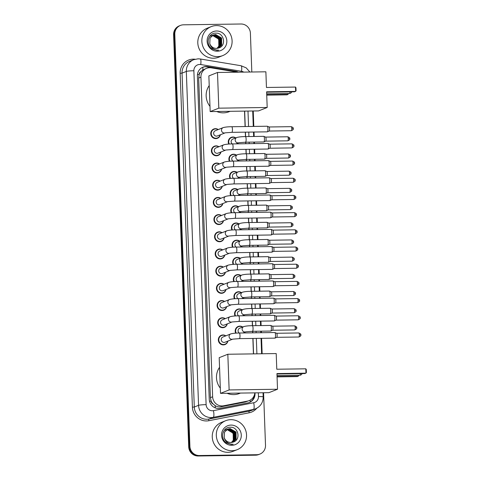 <?xml version="1.0" encoding="UTF-8"?>
<svg xmlns="http://www.w3.org/2000/svg" width="480" height="480" viewBox="0 0 480 480"><rect width="100%" height="100%" fill="white"/><g stroke="black" fill="none" stroke-linecap="round" stroke-linejoin="round"><path stroke-width="0.72" d="M228.75 144.066A4.986 4.818 -111.7 0 1 235.77 137.91M237.84 143.13A4.986 4.818 -111.7 0 1 237.636 143.85M229.38 161.256A4.986 4.818 -111.7 0 1 236.4 155.106M238.47 160.32A4.986 4.818 -111.7 0 1 238.266 161.04M230.016 178.446A4.986 4.818 -111.7 0 1 237.03 172.296M239.1 177.51A4.986 4.818 -111.7 0 1 238.896 178.23M230.646 195.642A4.986 4.818 -111.7 0 1 237.66 189.486M239.73 194.7A4.986 4.818 -111.7 0 1 239.526 195.42M231.276 212.832A4.986 4.818 -111.7 0 1 238.29 206.676M240.36 211.89A4.986 4.818 -111.7 0 1 240.156 212.61M231.906 230.022A4.986 4.818 -111.7 0 1 238.92 223.866M240.99 229.08A4.986 4.818 -111.7 0 1 240.786 229.806M232.536 247.212A4.986 4.818 -111.7 0 1 239.55 241.056M241.62 246.276A4.986 4.818 -111.7 0 1 241.416 246.996M233.166 264.402A4.986 4.818 -111.7 0 1 240.18 258.252M242.25 263.466A4.986 4.818 -111.7 0 1 242.046 264.186M233.796 281.592A4.986 4.818 -111.7 0 1 240.81 275.442M242.88 280.656A4.986 4.818 -111.7 0 1 242.676 281.376M234.426 298.788A4.986 4.818 -111.7 0 1 241.44 292.632M243.516 297.846A4.986 4.818 -111.7 0 1 243.306 298.566M235.056 315.978A4.986 4.818 -111.7 0 1 242.07 309.822M244.146 315.036A4.986 4.818 -111.7 0 1 243.936 315.756M235.686 333.168A4.986 4.818 -111.7 0 1 242.7 327.012M244.776 332.232A4.986 4.818 -111.7 0 1 244.566 332.952M222.24 186.348A4.986 4.818 -111.7 0 1 212.772 186.15A4.986 4.818 -111.7 0 1 220.17 181.134M222.87 203.538A4.986 4.818 -111.7 0 1 213.402 203.34A4.986 4.818 -111.7 0 1 220.8 198.324M223.5 220.728A4.986 4.818 -111.7 0 1 214.032 220.53A4.986 4.818 -111.7 0 1 221.43 215.514M224.13 237.924A4.986 4.818 -111.7 0 1 214.662 237.726A4.986 4.818 -111.7 0 1 222.06 232.704M221.61 169.158A4.986 4.818 -111.7 0 1 212.142 168.96A4.986 4.818 -111.7 0 1 219.54 163.944M220.35 134.778A4.986 4.818 -111.7 0 1 210.876 134.574A4.986 4.818 -111.7 0 1 218.274 129.558M220.98 151.968A4.986 4.818 -111.7 0 1 211.512 151.77A4.986 4.818 -111.7 0 1 218.904 146.754M224.76 255.114A4.986 4.818 -111.7 0 1 215.292 254.916A4.986 4.818 -111.7 0 1 222.69 249.9M225.39 272.304A4.986 4.818 -111.7 0 1 215.922 272.106A4.986 4.818 -111.7 0 1 223.32 267.09M226.02 289.494A4.986 4.818 -111.7 0 1 216.552 289.296A4.986 4.818 -111.7 0 1 223.95 284.28M226.65 306.684A4.986 4.818 -111.7 0 1 217.182 306.486A4.986 4.818 -111.7 0 1 224.58 301.47M227.28 323.88A4.986 4.818 -111.7 0 1 217.812 323.676A4.986 4.818 -111.7 0 1 225.21 318.66M227.91 341.07A4.986 4.818 -111.7 0 1 218.442 340.872A4.986 4.818 -111.7 0 1 225.84 335.856M236.94 72.21A9.354 9.036 68.3 0 0 235.584 71.874L211.236 67.842A9.354 9.036 68.3 0 0 209.652 67.722A9.354 9.036 68.3 0 0 206.544 68.34A9.354 9.036 68.3 0 0 200.922 77.16L212.64 396.768A9.354 9.036 68.3 0 0 223.626 405.786L247.656 401.064A9.354 9.036 68.3 0 0 249.198 400.608A9.354 9.036 68.3 0 0 254.796 392.868M213.078 403.992A9.354 9.036 -111.7 0 1 211.122 400.992L211.128 401.16A3.12 3.012 68.3 0 0 213.078 403.992L215.058 405.588C216.954 406.764 218.994 407.148 221.19 406.752L245.22 402.03L249.198 400.608M206.544 68.34L202.752 70.026L200.892 71.658A3.12 3.012 68.3 0 0 199.152 74.538A9.354 0.834 177.9 0 0 197.442 74.58M199.152 74.538L199.158 74.706A9.354 9.036 -111.7 0 1 200.892 71.658M199.158 74.706L198.666 78.054L210.39 397.662L211.122 400.992M253.428 353.88L252.864 338.442M252.654 332.838L252.6 331.308M252.396 325.698L252.228 321.252M252.024 315.642L251.97 314.118M251.766 308.508L251.598 304.062M251.394 298.452L251.34 296.928M251.136 291.318L250.968 286.872M250.764 281.262L250.71 279.732M250.5 274.122L250.338 269.682M250.134 264.072L250.08 262.542M249.87 256.932L249.708 252.492M249.504 246.882L249.45 245.352M249.24 239.742L249.078 235.296M248.874 229.686L248.82 228.162M248.61 222.552L248.448 218.106M248.244 212.496L248.184 210.972M247.98 205.362L247.818 200.916M247.614 195.306L247.554 193.776M247.35 188.172L247.188 183.726M246.984 178.116L246.924 176.586M246.72 170.976L246.558 166.536M246.354 160.926L246.294 159.396M246.09 153.786L245.928 149.34M245.724 143.736L245.664 142.206M245.46 136.596L245.298 132.15M245.094 126.54L244.524 111.108M238.392 72.192A9.354 9.036 68.3 0 0 235.704 71.298L207.702 66.654A9.354 9.036 68.3 0 0 206.118 66.54A9.354 9.036 68.3 0 0 203.01 67.152A9.354 9.036 68.3 0 0 197.388 75.978L209.244 399.312A9.354 9.036 68.3 0 0 220.23 408.33L247.866 402.9A9.354 9.036 68.3 0 0 249.408 402.45A9.354 9.036 68.3 0 0 255.024 393.63L255 392.868M202.71 67.278A9.354 9.036 -111.7 0 1 205.518 66.774A9.354 9.036 -111.7 0 1 207.102 66.894L235.104 71.532A9.354 9.036 -111.7 0 1 237.33 72.204M263.58 392.748L265.506 445.272A9.354 9.036 -111.7 0 1 259.89 454.092A9.354 9.036 -111.7 0 1 256.776 454.71L199.32 455.526A9.354 9.036 -111.7 0 1 189.906 446.34L174.798 34.254A9.354 9.036 -111.7 0 1 180.414 25.434A9.354 9.036 -111.7 0 1 183.528 24.816L240.984 24A9.354 9.036 -111.7 0 1 250.398 33.18L251.82 72M253.248 110.988L253.812 126.42M254.022 132.03L254.184 136.47M254.388 142.08L254.442 143.61M254.652 149.22L254.814 153.666M255.018 159.27L255.078 160.8M255.282 166.41L255.444 170.856M255.648 176.466L255.708 177.99M255.912 183.6L256.074 188.046M256.278 193.656L256.338 195.18M256.542 200.79L256.704 205.236M256.908 210.846L256.968 212.376M257.172 217.986L257.334 222.426M257.538 228.036L257.598 229.566M257.802 235.176L257.964 239.616M258.168 245.226L258.228 246.756M258.432 252.366L258.594 256.812M258.804 262.422L258.858 263.946M259.062 269.556L259.224 274.002M259.434 279.612L259.488 281.136M259.692 286.746L259.854 291.192M260.064 296.802L260.118 298.332M260.322 303.936L260.484 308.382M260.694 313.992L260.748 315.522M260.952 321.132L261.12 325.572M261.324 331.182L261.378 332.712M261.582 338.322L262.152 353.76M259.89 454.092L258.69 454.566A9.354 9.036 -111.7 0 1 255.576 455.184L198.12 456A9.354 9.036 -111.7 0 1 188.706 446.82L173.598 34.728L174.198 34.494A9.354 9.036 -111.7 0 1 179.814 25.668A9.354 9.036 -111.7 0 0 174.198 34.494L189.306 446.58L174.198 34.494L174.798 34.254M198.12 456L198.72 455.76A9.354 9.036 -111.7 0 1 189.306 446.58A9.354 9.036 -111.7 0 0 198.72 455.76L256.176 454.944L199.32 455.526M259.29 454.332A9.354 9.036 -111.7 0 1 256.176 454.944A9.354 9.036 -111.7 0 0 259.29 454.332M253.566 353.88L253.002 338.442M252.798 332.832L252.738 331.308M252.534 325.698L252.372 321.252M252.168 315.642L252.108 314.112M251.904 308.502L251.742 304.062M251.538 298.452L251.478 296.922M251.274 291.312L251.112 286.872M250.908 281.262L250.848 279.732M250.644 274.122L250.482 269.676M250.278 264.066L250.218 262.542M250.014 256.932L249.852 252.486M249.648 246.876L249.588 245.352M249.384 239.742L249.222 235.296M249.012 229.686L248.958 228.156M248.754 222.552L248.592 218.106M248.382 212.496L248.328 210.966M248.124 205.356L247.962 200.916M247.752 195.306L247.698 193.776M247.494 188.166L247.332 183.72M247.122 178.116L247.068 176.586M246.864 170.976L246.696 166.53M246.492 160.92L246.438 159.396M246.234 153.786L246.066 149.34M245.862 143.73L245.808 142.206M245.604 136.596L245.436 132.15M245.232 126.54L244.668 111.108M254.406 394.92A9.354 9.036 -111.7 0 1 249.102 402.564M173.598 34.728A9.354 9.036 -111.7 0 1 179.214 25.908L180.414 25.434M217.542 56.622A15.588 15.06 -111.7 0 1 202.188 44.04A15.588 15.06 -111.7 0 1 211.218 26.622A15.588 15.06 -111.7 0 1 216.408 25.59A15.588 15.06 -111.7 0 1 231.762 38.178A15.588 15.06 -111.7 0 1 222.732 55.596A15.588 15.06 -111.7 0 1 217.542 56.622M222.732 55.596L218.682 57.204A15.588 15.06 -111.7 0 1 213.492 58.23A15.588 15.06 -111.7 0 1 198.138 45.648A15.588 15.06 -111.7 0 1 207.174 28.23L211.218 26.622M218.352 48.12L221.43 45.162L221.334 38.088L215.448 34.602L213.276 34.998M218.472 48.084L221.67 45.066L221.574 37.992L215.682 34.506L213.39 34.95L210.054 38.034L209.772 43.566A7.044 6.804 -111.7 0 0 218.604 48.036C226.668 45.978 224.118 32.826 216.198 33.156C208.236 32.49 205.098 44.484 211.944 48.792L217.074 50.346L218.712 50.166L217.002 50.112C213.162 49.434 210.756 47.256 209.772 43.566M217.86 48.252L220.482 45.54L220.38 38.466L214.494 34.98L212.808 35.214M217.986 48.222L220.716 45.444L220.62 38.37L214.728 34.884L212.922 35.16M217.356 48.348L219.528 45.918L219.426 38.844L213.54 35.358L212.358 35.472M217.482 48.33L219.768 45.822L219.666 38.748L213.78 35.262L212.472 35.406M211.926 35.772L212.586 35.736C218.61 35.328 221.952 44.364 217.062 48.204A7.044 6.804 -111.7 0 1 216.834 48.402M216.966 48.396L218.814 46.2L218.712 39.126L212.826 35.64L212.034 35.694M212.688 35.25L212.322 35.376M212.802 35.196L212.202 35.424M212.232 35.502L211.248 35.802M211.734 35.628L211.368 35.754M212.346 35.436L211.968 35.538M211.794 35.79L211.41 35.85M211.278 35.88L210.906 35.97M210.78 36.012L210.414 36.132M211.902 35.712L211.518 35.784M211.392 35.814L211.02 35.916M210.894 35.952L210.294 36.18M216.606 30.99A10.164 9.816 -111.7 0 1 226.836 40.968A10.164 9.816 -111.7 0 1 217.344 51.222A10.164 9.816 -111.7 0 1 207.12 41.244A10.164 9.816 -111.7 0 1 216.606 30.99M230.136 111.312L229.116 111.72A17.148 16.56 -111.7 0 1 223.41 112.848A17.148 16.56 -111.7 0 1 216.672 111.504M209.988 106.38A17.148 16.56 -111.7 0 1 209.22 85.56M266.61 91.812L295.638 91.404L295.482 87.06L266.448 87.468L265.878 71.802L217.494 72.486L218.802 108.168L267.186 107.484L266.61 91.812M266.622 92.196L294.636 91.8L296.07 90.834L295.956 87.732L295.482 87.06M267.186 107.484L258.558 110.91L210.174 111.594L208.866 75.912L217.494 72.486M218.802 108.168L210.174 111.594M288.438 93.48L288.018 94.428L287.016 94.83L266.73 95.118M287.988 93.486L288.018 94.428L266.718 94.734M240.468 393.072L239.448 393.48A17.148 16.56 -111.7 0 1 233.742 394.608A17.148 16.56 -111.7 0 1 227.004 393.264M220.32 388.14A17.148 16.56 -111.7 0 1 219.552 367.32M276.942 373.572L305.97 373.164L305.814 368.82L276.78 369.228L276.21 353.562L227.826 354.246L229.134 389.934L277.518 389.244L276.942 373.572M276.954 373.962L304.968 373.56L306.402 372.594L306.288 369.492L305.814 368.82M277.518 389.244L268.89 392.67L220.506 393.36L219.198 357.672L227.826 354.246M229.134 389.934L220.506 393.36M298.77 375.24L298.35 376.188L297.348 376.59L277.062 376.878M298.32 375.246L298.35 376.188L277.05 376.494M225.198 132.852L217.398 135.948A2.808 2.712 -111.7 0 1 213.696 133.866A2.808 2.712 -111.7 0 1 215.322 130.734L223.182 127.608A2.808 2.712 -111.7 0 0 224.322 133.014A2.808 2.712 -111.7 0 0 225.192 132.852M220.152 134.85A4.674 4.518 -111.7 0 1 211.326 134.46A4.674 4.518 -111.7 0 1 218.082 129.636M267.168 126.24A2.808 0.684 89.2 0 1 267.228 126.228A2.808 0.684 89.2 0 1 267.3 126.24A2.808 0.684 89.2 0 1 267.942 128.766A2.808 0.684 89.2 0 1 267.378 131.82A2.808 0.684 89.2 0 1 267.372 131.826A2.808 0.684 89.2 0 1 267.306 131.838L231.804 132.342L225.252 132.828M269.052 126.984A2.028 0.492 89.2 0 1 269.106 126.99A2.028 0.492 89.2 0 1 269.568 128.814A2.028 0.492 89.2 0 1 269.16 131.022A2.028 0.492 89.2 0 1 269.154 131.022L267.378 131.82M225.828 150.042L218.028 153.138A2.808 2.712 -111.7 0 1 214.326 151.062A2.808 2.712 -111.7 0 1 215.952 147.924L223.812 144.804A2.808 2.712 -111.7 0 0 224.952 150.204A2.808 2.712 -111.7 0 0 225.822 150.042M220.782 152.046A4.674 4.518 -111.7 0 1 211.956 151.65A4.674 4.518 -111.7 0 1 218.712 146.826M267.798 143.43A2.808 0.684 89.2 0 1 267.858 143.418A2.808 0.684 89.2 0 1 267.93 143.436A2.808 0.684 89.2 0 1 268.572 145.956A2.808 0.684 89.2 0 1 268.008 149.016A2.808 0.684 89.2 0 1 268.002 149.016A2.808 0.684 89.2 0 1 267.936 149.028L232.44 149.532L225.888 150.018M269.682 144.174A2.028 0.492 89.2 0 1 269.736 144.18A2.028 0.492 89.2 0 1 270.198 146.004A2.028 0.492 89.2 0 1 269.79 148.212A2.028 0.492 89.2 0 1 269.79 148.218M226.458 167.232L218.658 170.328A2.808 2.712 -111.7 0 1 214.962 168.252A2.808 2.712 -111.7 0 1 216.582 165.114L224.442 161.994A2.808 2.712 -111.7 0 0 225.582 167.394A2.808 2.712 -111.7 0 0 226.452 167.232M221.418 169.236A4.674 4.518 -111.7 0 1 212.586 168.84A4.674 4.518 -111.7 0 1 219.342 164.022M268.428 160.62A2.808 0.684 89.2 0 1 268.488 160.608A2.808 0.684 89.2 0 1 268.56 160.626A2.808 0.684 89.2 0 1 269.202 163.146A2.808 0.684 89.2 0 1 268.638 166.206A2.808 0.684 89.2 0 1 268.632 166.206A2.808 0.684 89.2 0 1 268.566 166.224L233.07 166.722L226.518 167.208M270.312 161.364A2.028 0.492 89.2 0 1 270.366 161.376A2.028 0.492 89.2 0 1 270.828 163.194A2.028 0.492 89.2 0 1 270.426 165.402A2.028 0.492 89.2 0 1 270.42 165.408M227.088 184.422L219.288 187.524A2.808 2.712 -111.7 0 1 215.592 185.442A2.808 2.712 -111.7 0 1 217.218 182.304L225.072 179.184A2.808 2.712 -111.7 0 0 226.212 184.584A2.808 2.712 -111.7 0 0 227.082 184.422M222.048 186.426A4.674 4.518 -111.7 0 1 213.216 186.03A4.674 4.518 -111.7 0 1 219.972 181.212M269.058 177.816A2.808 0.684 89.2 0 1 269.118 177.804A2.808 0.684 89.2 0 1 269.19 177.816A2.808 0.684 89.2 0 1 269.832 180.336A2.808 0.684 89.2 0 1 269.268 183.396A2.808 0.684 89.2 0 1 269.262 183.402A2.808 0.684 89.2 0 1 269.202 183.414L233.7 183.918L227.148 184.398M295.134 180.24L293.658 180.072A2.028 0.492 89.2 0 0 293.142 178.242L270.972 178.554A2.028 0.492 89.2 0 1 270.996 178.566A2.028 0.492 89.2 0 1 271.464 180.39A2.028 0.492 89.2 0 1 271.056 182.598A2.028 0.492 89.2 0 1 271.05 182.598L269.268 183.396M227.718 201.612L219.918 204.714A2.808 2.712 -111.7 0 1 216.222 202.632A2.808 2.712 -111.7 0 1 217.848 199.5L225.702 196.374A2.808 2.712 -111.7 0 0 226.842 201.774A2.808 2.712 -111.7 0 0 227.712 201.618L227.778 201.588M222.678 203.616A4.674 4.518 -111.7 0 1 213.846 203.22A4.674 4.518 -111.7 0 1 220.602 198.402M269.688 195.006A2.808 0.684 89.2 0 1 269.748 194.994A2.808 0.684 89.2 0 1 269.82 195.006A2.808 0.684 89.2 0 1 270.462 197.532A2.808 0.684 89.2 0 1 269.898 200.586A2.808 0.684 89.2 0 1 269.892 200.592A2.808 0.684 89.2 0 1 269.832 200.604L234.33 201.108L227.694 201.618M295.764 197.43L294.288 197.262A2.028 0.492 89.2 0 0 293.772 195.432L271.602 195.744A2.028 0.492 89.2 0 1 271.626 195.756A2.028 0.492 89.2 0 1 272.094 197.58A2.028 0.492 89.2 0 1 271.686 199.788A2.028 0.492 89.2 0 1 271.68 199.788L269.898 200.586M228.348 218.808L220.548 221.904A2.808 2.712 -111.7 0 1 216.852 219.822A2.808 2.712 -111.7 0 1 218.478 216.69L226.338 213.564A2.808 2.712 -111.7 0 0 227.472 218.964A2.808 2.712 -111.7 0 0 228.342 218.808L228.408 218.784M223.308 220.806A4.674 4.518 -111.7 0 1 214.476 220.416A4.674 4.518 -111.7 0 1 221.232 215.592M270.318 212.196A2.808 0.684 89.2 0 1 270.378 212.184A2.808 0.684 89.2 0 1 270.45 212.196A2.808 0.684 89.2 0 1 271.098 214.722A2.808 0.684 89.2 0 1 270.528 217.776A2.808 0.684 89.2 0 1 270.522 217.782A2.808 0.684 89.2 0 1 270.462 217.794L234.96 218.298L228.324 218.814M296.394 214.62L294.918 214.452A2.028 0.492 89.2 0 0 294.402 212.622L272.232 212.934A2.028 0.492 89.2 0 1 272.256 212.946A2.028 0.492 89.2 0 1 272.724 214.77A2.028 0.492 89.2 0 1 272.316 216.978A2.028 0.492 89.2 0 1 272.31 216.978L270.528 217.776M228.978 235.998L221.178 239.094A2.808 2.712 -111.7 0 1 217.482 237.012A2.808 2.712 -111.7 0 1 219.108 233.88L226.968 230.76A2.808 2.712 -111.7 0 0 228.102 236.16A2.808 2.712 -111.7 0 0 228.972 235.998L229.038 235.974M223.938 238.002A4.674 4.518 -111.7 0 1 215.106 237.606A4.674 4.518 -111.7 0 1 221.862 232.782M270.948 229.386A2.808 0.684 89.2 0 1 271.008 229.374A2.808 0.684 89.2 0 1 271.08 229.386A2.808 0.684 89.2 0 1 271.728 231.912A2.808 0.684 89.2 0 1 271.164 234.972A2.808 0.684 89.2 0 1 271.152 234.972A2.808 0.684 89.2 0 1 271.092 234.984L235.59 235.488L228.954 236.004M297.024 231.81L295.548 231.648A2.028 0.492 89.2 0 0 295.032 229.812L272.862 230.13A2.028 0.492 89.2 0 1 272.886 230.136A2.028 0.492 89.2 0 1 273.354 231.96A2.028 0.492 89.2 0 1 272.946 234.168A2.028 0.492 89.2 0 1 272.94 234.174L271.164 234.972M229.608 253.188L221.808 256.284A2.808 2.712 -111.7 0 1 218.112 254.208A2.808 2.712 -111.7 0 1 219.738 251.07L227.598 247.95A2.808 2.712 -111.7 0 0 228.732 253.35A2.808 2.712 -111.7 0 0 229.602 253.188L229.668 253.164M224.568 255.192A4.674 4.518 -111.7 0 1 215.736 254.796A4.674 4.518 -111.7 0 1 222.498 249.972M271.578 246.576A2.808 0.684 89.2 0 1 271.644 246.564A2.808 0.684 89.2 0 1 271.71 246.582A2.808 0.684 89.2 0 1 272.358 249.102A2.808 0.684 89.2 0 1 271.794 252.162A2.808 0.684 89.2 0 1 271.782 252.162A2.808 0.684 89.2 0 1 271.722 252.174L236.22 252.678L229.584 253.194M297.654 249L296.178 248.838A2.028 0.492 89.2 0 0 295.662 247.002L273.492 247.32A2.028 0.492 89.2 0 1 273.516 247.332A2.028 0.492 89.2 0 1 273.984 249.15A2.028 0.492 89.2 0 1 273.576 251.358A2.028 0.492 89.2 0 1 273.57 251.364L271.794 252.162M230.238 270.378L222.438 273.474A2.808 2.712 -111.7 0 1 218.742 271.398A2.808 2.712 -111.7 0 1 220.368 268.26L228.228 265.14A2.808 2.712 -111.7 0 0 229.362 270.54A2.808 2.712 -111.7 0 0 230.232 270.378L230.298 270.354M225.198 272.382A4.674 4.518 -111.7 0 1 216.366 271.986A4.674 4.518 -111.7 0 1 223.128 267.168M272.208 263.772A2.808 0.684 89.2 0 1 272.274 263.754A2.808 0.684 89.2 0 1 272.34 263.772A2.808 0.684 89.2 0 1 272.988 266.292A2.808 0.684 89.2 0 1 272.424 269.352A2.808 0.684 89.2 0 1 272.412 269.358A2.808 0.684 89.2 0 1 272.352 269.37L236.85 269.874L230.214 270.384M298.29 266.196L296.808 266.028A2.028 0.492 89.2 0 0 296.292 264.198L274.122 264.51A2.028 0.492 89.2 0 1 274.146 264.522A2.028 0.492 89.2 0 1 274.614 266.34A2.028 0.492 89.2 0 1 274.206 268.554A2.028 0.492 89.2 0 1 274.2 268.554L272.424 269.352M230.868 287.568L223.068 290.67A2.808 2.712 -111.7 0 1 219.372 288.588A2.808 2.712 -111.7 0 1 220.998 285.45L228.858 282.33A2.808 2.712 -111.7 0 0 229.992 287.73A2.808 2.712 -111.7 0 0 230.862 287.574L230.928 287.544M225.828 289.572A4.674 4.518 -111.7 0 1 216.996 289.176A4.674 4.518 -111.7 0 1 223.758 284.358M272.838 280.962A2.808 0.684 89.2 0 1 272.904 280.95A2.808 0.684 89.2 0 1 272.976 280.962A2.808 0.684 89.2 0 1 273.618 283.488A2.808 0.684 89.2 0 1 273.054 286.542A2.808 0.684 89.2 0 1 273.042 286.548A2.808 0.684 89.2 0 1 272.982 286.56L237.48 287.064L230.844 287.574M298.92 283.386L297.438 283.218A2.028 0.492 89.2 0 0 296.922 281.388L274.752 281.7A2.028 0.492 89.2 0 1 274.776 281.712A2.028 0.492 89.2 0 1 275.244 283.536A2.028 0.492 89.2 0 1 274.836 285.744A2.028 0.492 89.2 0 1 274.83 285.744L273.054 286.542M231.498 304.758L223.698 307.86A2.808 2.712 -111.7 0 1 220.002 305.778A2.808 2.712 -111.7 0 1 221.628 302.646L229.488 299.52A2.808 2.712 -111.7 0 0 230.628 304.92A2.808 2.712 -111.7 0 0 231.492 304.764L231.558 304.74M226.458 306.762A4.674 4.518 -111.7 0 1 217.626 306.372A4.674 4.518 -111.7 0 1 224.388 301.548M273.468 298.152A2.808 0.684 89.2 0 1 273.534 298.14A2.808 0.684 89.2 0 1 273.606 298.152A2.808 0.684 89.2 0 1 274.248 300.678A2.808 0.684 89.2 0 1 273.684 303.732A2.808 0.684 89.2 0 1 273.672 303.738A2.808 0.684 89.2 0 1 273.612 303.75L238.11 304.254L231.474 304.764M299.55 300.576L298.068 300.408A2.028 0.492 89.2 0 0 297.552 298.578L275.382 298.89A2.028 0.492 89.2 0 1 275.412 298.902A2.028 0.492 89.2 0 1 275.874 300.726A2.028 0.492 89.2 0 1 275.466 302.934A2.028 0.492 89.2 0 1 275.46 302.934L273.684 303.732M232.128 321.954L224.328 325.05A2.808 2.712 -111.7 0 1 220.632 322.968A2.808 2.712 -111.7 0 1 222.258 319.836L230.118 316.716A2.808 2.712 -111.7 0 0 231.258 322.116A2.808 2.712 -111.7 0 0 232.122 321.954L232.188 321.93M227.088 323.952A4.674 4.518 -111.7 0 1 218.256 323.562A4.674 4.518 -111.7 0 1 225.018 318.738M274.098 315.342A2.808 0.684 89.2 0 1 274.164 315.33A2.808 0.684 89.2 0 1 274.236 315.342A2.808 0.684 89.2 0 1 274.878 317.868A2.808 0.684 89.2 0 1 274.314 320.922A2.808 0.684 89.2 0 1 274.302 320.928A2.808 0.684 89.2 0 1 274.242 320.94L238.74 321.444L232.104 321.96M300.18 317.766L298.698 317.604A2.028 0.492 89.2 0 0 298.182 315.768L276.012 316.086A2.028 0.492 89.2 0 1 276.042 316.092A2.028 0.492 89.2 0 1 276.504 317.916A2.028 0.492 89.2 0 1 276.096 320.124A2.028 0.492 89.2 0 1 276.09 320.124L274.314 320.922M232.758 339.144L224.958 342.24A2.808 2.712 -111.7 0 1 221.262 340.164A2.808 2.712 -111.7 0 1 222.888 337.026L230.748 333.906A2.808 2.712 -111.7 0 0 231.888 339.306A2.808 2.712 -111.7 0 0 232.752 339.144L232.818 339.12M227.718 341.148A4.674 4.518 -111.7 0 1 218.886 340.752A4.674 4.518 -111.7 0 1 225.648 335.928M274.728 332.532A2.808 0.684 89.2 0 1 274.794 332.52A2.808 0.684 89.2 0 1 274.866 332.538A2.808 0.684 89.2 0 1 275.508 335.058A2.808 0.684 89.2 0 1 274.944 338.118A2.808 0.684 89.2 0 1 274.872 338.13L239.37 338.634L232.734 339.15M274.944 338.118A2.808 0.684 89.2 0 1 274.938 338.118L276.726 337.314A2.028 0.492 89.2 0 1 276.72 337.32A2.028 0.492 89.2 0 0 277.134 335.106A2.028 0.492 89.2 0 0 276.672 333.288L274.866 332.538M300.81 334.956L299.328 334.794A2.028 0.492 89.2 0 0 298.812 332.958L276.642 333.276A2.028 0.492 89.2 0 1 276.672 333.288M232.266 143.922A2.808 2.712 -111.7 0 1 232.818 139.086L236.868 137.478A2.808 2.712 -111.7 0 0 238.002 142.878A2.808 2.712 -111.7 0 0 238.872 142.716L238.938 142.692M263.67 136.35A2.808 0.684 89.2 0 1 263.736 136.338A2.808 0.684 89.2 0 1 263.808 136.35A2.808 0.684 89.2 0 1 264.456 139.134A2.808 0.684 89.2 0 1 263.886 141.93A2.808 0.684 89.2 0 1 263.814 141.948A2.808 0.684 89.2 0 1 263.748 141.936M229.254 144.036A4.674 4.518 -111.7 0 1 235.572 137.988M265.56 137.088A2.028 0.492 89.2 0 1 265.614 137.1A2.028 0.492 89.2 0 1 266.076 138.924A2.028 0.492 89.2 0 1 265.668 141.132A2.028 0.492 89.2 0 1 265.662 141.132M263.886 141.93A2.808 0.684 89.2 0 1 263.874 141.936L265.668 141.132M237.648 143.202A4.674 4.518 -111.7 0 1 237.432 143.85M232.896 161.118A2.808 2.712 -111.7 0 1 233.448 156.276L237.498 154.668A2.808 2.712 -111.7 0 0 238.632 160.068A2.808 2.712 -111.7 0 0 239.502 159.906L239.568 159.882M264.3 153.54A2.808 0.684 89.2 0 1 264.366 153.528A2.808 0.684 89.2 0 1 264.438 153.54A2.808 0.684 89.2 0 1 265.086 156.324A2.808 0.684 89.2 0 1 264.516 159.12A2.808 0.684 89.2 0 1 264.444 159.138A2.808 0.684 89.2 0 1 264.384 159.126M229.884 161.226A4.674 4.518 -111.7 0 1 236.202 155.178M266.19 154.284A2.028 0.492 89.2 0 1 266.244 154.29A2.028 0.492 89.2 0 1 266.706 156.114A2.028 0.492 89.2 0 1 266.298 158.322A2.028 0.492 89.2 0 1 266.292 158.322M264.516 159.12A2.808 0.684 89.2 0 1 264.504 159.126L266.298 158.322M238.278 160.398A4.674 4.518 -111.7 0 1 238.062 161.04M233.526 178.308A2.808 2.712 -111.7 0 1 234.078 173.466L238.128 171.858A2.808 2.712 -111.7 0 0 239.262 177.258A2.808 2.712 -111.7 0 0 240.132 177.096L240.198 177.072M264.93 170.73A2.808 0.684 89.2 0 1 264.996 170.718A2.808 0.684 89.2 0 1 265.068 170.736A2.808 0.684 89.2 0 1 265.716 173.514A2.808 0.684 89.2 0 1 265.146 176.316A2.808 0.684 89.2 0 1 265.074 176.328A2.808 0.684 89.2 0 1 265.014 176.322M230.514 178.416A4.674 4.518 -111.7 0 1 236.832 172.374M266.82 171.474A2.028 0.492 89.2 0 1 266.874 171.48A2.028 0.492 89.2 0 1 267.336 173.304A2.028 0.492 89.2 0 1 266.928 175.512A2.028 0.492 89.2 0 1 266.922 175.518L289.074 175.212C292.32 173.676 290.598 173.328 291.072 173.112L289.53 172.992A2.028 0.492 89.2 0 1 289.074 175.212M265.146 176.316A2.808 0.684 89.2 0 1 265.14 176.316L266.928 175.512M238.908 177.588A4.674 4.518 -111.7 0 1 238.692 178.23M234.156 195.498A2.808 2.712 -111.7 0 1 234.708 190.656L238.758 189.048A2.808 2.712 -111.7 0 0 239.892 194.448A2.808 2.712 -111.7 0 0 240.762 194.292L240.828 194.262M265.56 187.92A2.808 0.684 89.2 0 1 265.626 187.908A2.808 0.684 89.2 0 1 265.698 187.926A2.808 0.684 89.2 0 1 266.346 190.704A2.808 0.684 89.2 0 1 265.776 193.506A2.808 0.684 89.2 0 1 265.704 193.524A2.808 0.684 89.2 0 1 265.644 193.512M231.144 195.606A4.674 4.518 -111.7 0 1 237.468 189.564M267.45 188.664A2.028 0.492 89.2 0 1 267.504 188.676A2.028 0.492 89.2 0 1 267.966 190.494A2.028 0.492 89.2 0 1 267.558 192.702A2.028 0.492 89.2 0 1 267.552 192.708L289.704 192.402C292.95 190.866 291.228 190.518 291.702 190.302L290.16 190.182A2.028 0.492 89.2 0 1 289.704 192.402M265.776 193.506A2.808 0.684 89.2 0 1 265.77 193.506L267.558 192.702M239.538 194.778A4.674 4.518 -111.7 0 1 239.322 195.426M234.786 212.688A2.808 2.712 -111.7 0 1 235.338 207.852L239.388 206.238A2.808 2.712 -111.7 0 0 240.522 211.644A2.808 2.712 -111.7 0 0 241.392 211.482M266.196 205.116A2.808 0.684 89.2 0 1 266.256 205.104A2.808 0.684 89.2 0 1 266.328 205.116A2.808 0.684 89.2 0 1 266.976 207.9A2.808 0.684 89.2 0 1 266.406 210.696A2.808 0.684 89.2 0 1 266.334 210.714A2.808 0.684 89.2 0 1 266.274 210.702M231.774 212.802A4.674 4.518 -111.7 0 1 238.098 206.754M268.08 205.854A2.028 0.492 89.2 0 1 268.134 205.866A2.028 0.492 89.2 0 1 268.596 207.69A2.028 0.492 89.2 0 1 268.188 209.898A2.028 0.492 89.2 0 1 268.182 209.898L290.334 209.592C293.58 208.056 291.858 207.714 292.332 207.492L290.796 207.372A2.028 0.492 89.2 0 1 290.334 209.592M266.406 210.696A2.808 0.684 89.2 0 1 266.4 210.702L268.188 209.898M240.168 211.968A4.674 4.518 -111.7 0 1 239.952 212.616M235.416 229.878A2.808 2.712 -111.7 0 1 235.968 225.042L240.018 223.434A2.808 2.712 -111.7 0 0 241.158 228.834A2.808 2.712 -111.7 0 0 242.022 228.672M266.826 222.306A2.808 0.684 89.2 0 1 266.886 222.294A2.808 0.684 89.2 0 1 266.958 222.306A2.808 0.684 89.2 0 1 267.606 225.09A2.808 0.684 89.2 0 1 267.036 227.886A2.808 0.684 89.2 0 1 266.964 227.904A2.808 0.684 89.2 0 1 266.904 227.892M232.404 229.992A4.674 4.518 -111.7 0 1 238.728 223.944M268.71 223.044A2.028 0.492 89.2 0 1 268.764 223.056A2.028 0.492 89.2 0 1 269.226 224.88A2.028 0.492 89.2 0 1 268.818 227.088A2.028 0.492 89.2 0 1 268.812 227.088L290.964 226.782C294.21 225.246 292.488 224.904 292.962 224.682L291.426 224.562A2.028 0.492 89.2 0 1 290.964 226.782M267.036 227.886A2.808 0.684 89.2 0 1 267.03 227.892L268.818 227.088M240.798 229.158A4.674 4.518 -111.7 0 1 240.582 229.806M236.046 247.068A2.808 2.712 -111.7 0 1 236.598 242.232L240.648 240.624A2.808 2.712 -111.7 0 0 241.788 246.024A2.808 2.712 -111.7 0 0 242.652 245.862M267.456 239.496A2.808 0.684 89.2 0 1 267.516 239.484A2.808 0.684 89.2 0 1 267.588 239.496A2.808 0.684 89.2 0 1 268.236 242.28A2.808 0.684 89.2 0 1 267.666 245.076A2.808 0.684 89.2 0 1 267.594 245.094A2.808 0.684 89.2 0 1 267.534 245.082M233.034 247.182A4.674 4.518 -111.7 0 1 239.358 241.134M269.34 240.234A2.028 0.492 89.2 0 1 269.394 240.246A2.028 0.492 89.2 0 1 269.856 242.07A2.028 0.492 89.2 0 1 269.448 244.278A2.028 0.492 89.2 0 1 269.442 244.278L291.594 243.972C294.84 242.436 293.118 242.094 293.592 241.872L292.056 241.752A2.028 0.492 89.2 0 1 291.594 243.972M267.666 245.076A2.808 0.684 89.2 0 1 267.66 245.082L269.448 244.278M241.428 246.348A4.674 4.518 -111.7 0 1 241.212 246.996M236.676 264.264A2.808 2.712 -111.7 0 1 237.228 259.422L241.278 257.814A2.808 2.712 -111.7 0 0 242.418 263.214A2.808 2.712 -111.7 0 0 243.282 263.052M268.086 256.686A2.808 0.684 89.2 0 1 268.146 256.674A2.808 0.684 89.2 0 1 268.218 256.686A2.808 0.684 89.2 0 1 268.866 259.47A2.808 0.684 89.2 0 1 268.296 262.272A2.808 0.684 89.2 0 1 268.224 262.284A2.808 0.684 89.2 0 1 268.164 262.272M233.664 264.372A4.674 4.518 -111.7 0 1 239.988 258.324M269.97 257.43A2.028 0.492 89.2 0 1 270.024 257.436A2.028 0.492 89.2 0 1 270.486 259.26A2.028 0.492 89.2 0 1 270.078 261.468A2.028 0.492 89.2 0 1 270.072 261.474L292.224 261.168C295.47 259.632 293.748 259.284 294.222 259.068L292.686 258.948A2.028 0.492 89.2 0 1 292.224 261.168M268.296 262.272A2.808 0.684 89.2 0 1 268.29 262.272L270.078 261.468M242.058 263.544A4.674 4.518 -111.7 0 1 241.842 264.186M237.306 281.454A2.808 2.712 -111.7 0 1 237.858 276.612L241.908 275.004A2.808 2.712 -111.7 0 0 243.048 280.404A2.808 2.712 -111.7 0 0 243.912 280.248L243.978 280.218M268.716 273.876A2.808 0.684 89.2 0 1 268.776 273.864A2.808 0.684 89.2 0 1 268.848 273.882A2.808 0.684 89.2 0 1 269.496 276.66A2.808 0.684 89.2 0 1 268.926 279.462A2.808 0.684 89.2 0 1 268.854 279.474A2.808 0.684 89.2 0 1 268.794 279.468M234.294 281.562A4.674 4.518 -111.7 0 1 240.618 275.52M270.6 274.62A2.028 0.492 89.2 0 1 270.654 274.632A2.028 0.492 89.2 0 1 271.116 276.45A2.028 0.492 89.2 0 1 270.714 278.658A2.028 0.492 89.2 0 1 270.708 278.664L268.926 279.462A2.808 0.684 89.2 0 1 268.92 279.462M242.688 280.734A4.674 4.518 -111.7 0 1 242.472 281.382M237.942 298.644A2.808 2.712 -111.7 0 1 238.488 293.802L242.538 292.194A2.808 2.712 -111.7 0 0 243.678 297.594A2.808 2.712 -111.7 0 0 244.542 297.438L244.608 297.414M269.346 291.072A2.808 0.684 89.2 0 1 269.406 291.054A2.808 0.684 89.2 0 1 269.478 291.072A2.808 0.684 89.2 0 1 270.126 293.85A2.808 0.684 89.2 0 1 269.556 296.652A2.808 0.684 89.2 0 1 269.55 296.658A2.808 0.684 89.2 0 1 269.49 296.67A2.808 0.684 89.2 0 1 269.424 296.658M234.924 298.752A4.674 4.518 -111.7 0 1 241.248 292.71M271.23 291.81A2.028 0.492 89.2 0 1 271.284 291.822A2.028 0.492 89.2 0 1 271.752 293.64A2.028 0.492 89.2 0 1 271.344 295.854A2.028 0.492 89.2 0 1 271.338 295.854L269.556 296.652M243.318 297.924A4.674 4.518 -111.7 0 1 243.102 298.572M238.572 315.834A2.808 2.712 -111.7 0 1 239.118 310.998L243.168 309.39A2.808 2.712 -111.7 0 0 244.308 314.79A2.808 2.712 -111.7 0 0 245.172 314.628L245.238 314.604M269.976 308.262A2.808 0.684 89.2 0 1 270.036 308.25A2.808 0.684 89.2 0 1 270.108 308.262A2.808 0.684 89.2 0 1 270.762 311.046A2.808 0.684 89.2 0 1 270.186 313.842A2.808 0.684 89.2 0 1 270.18 313.848A2.808 0.684 89.2 0 1 270.12 313.86A2.808 0.684 89.2 0 1 270.054 313.848M235.554 315.948A4.674 4.518 -111.7 0 1 241.878 309.9M271.866 309A2.028 0.492 89.2 0 1 271.914 309.012A2.028 0.492 89.2 0 1 272.382 310.836A2.028 0.492 89.2 0 1 271.974 313.044A2.028 0.492 89.2 0 1 271.968 313.044L270.186 313.842M243.948 315.114A4.674 4.518 -111.7 0 1 243.732 315.762M239.202 333.024A2.808 2.712 -111.7 0 1 239.748 328.188L243.798 326.58A2.808 2.712 -111.7 0 0 244.938 331.98A2.808 2.712 -111.7 0 0 245.808 331.818L242.898 332.976M270.606 325.452A2.808 0.684 89.2 0 1 270.666 325.44A2.808 0.684 89.2 0 1 270.738 325.452A2.808 0.684 89.2 0 1 271.392 328.236A2.808 0.684 89.2 0 1 270.816 331.032A2.808 0.684 89.2 0 1 270.81 331.038A2.808 0.684 89.2 0 1 270.75 331.05A2.808 0.684 89.2 0 1 270.684 331.038M236.184 333.138A4.674 4.518 -111.7 0 1 242.508 327.09M272.496 326.19A2.028 0.492 89.2 0 1 272.544 326.202A2.028 0.492 89.2 0 1 273.012 328.026A2.028 0.492 89.2 0 1 272.604 330.234A2.028 0.492 89.2 0 1 272.598 330.234L270.816 331.032M244.578 332.304A4.674 4.518 -111.7 0 1 244.362 332.952M231.996 450.714A15.588 15.06 -111.7 0 1 216.642 438.132A15.588 15.06 -111.7 0 1 225.672 420.714A15.588 15.06 -111.7 0 1 230.856 419.682A15.588 15.06 -111.7 0 1 246.21 432.27A15.588 15.06 -111.7 0 1 237.18 449.688A15.588 15.06 -111.7 0 1 231.996 450.714M237.18 449.688L233.13 451.296A15.588 15.06 -111.7 0 1 227.946 452.322A15.588 15.06 -111.7 0 1 212.592 439.74A15.588 15.06 -111.7 0 1 221.622 422.322L225.672 420.714M232.8 442.212L235.884 439.254L235.782 432.18L229.896 428.694L227.724 429.09M232.926 442.176L236.118 439.158L236.022 432.084L230.136 428.598L227.844 429.042L224.502 432.126L224.22 437.658A7.044 6.804 -111.7 0 0 233.052 442.128C241.122 440.07 238.566 426.918 230.652 427.248C222.69 426.582 219.546 438.576 226.392 442.884L231.528 444.438L233.16 444.258L231.456 444.204C227.616 443.526 225.204 441.348 224.22 437.658M232.308 442.344L234.93 439.632L234.834 432.558L228.942 429.072L226.65 429.516M232.434 442.314L235.17 439.536L235.068 432.462L229.182 428.976L227.376 429.252M231.804 442.44L233.976 440.01L233.88 432.936L227.994 429.45L226.812 429.564M231.93 442.422L234.216 439.914L234.12 432.84L228.228 429.354L226.92 429.498M226.38 429.864L227.04 429.828C233.064 429.42 236.4 438.456 231.516 442.296A7.044 6.804 -111.7 0 1 231.288 442.494M231.414 442.488L233.262 440.292L233.166 433.218L227.274 429.732L226.488 429.786M227.136 429.342L226.77 429.468M226.686 429.594L226.308 429.684M226.182 429.72L225.822 429.846M226.794 429.528L226.422 429.63M226.302 429.666L225.702 429.894M226.248 429.882L225.858 429.942M225.732 429.972L224.748 430.272M225.234 430.104L224.868 430.224M226.356 429.804L225.972 429.876M225.84 429.906L225.468 430.008M231.054 425.082A10.164 9.816 -111.7 0 1 241.284 435.06A10.164 9.816 -111.7 0 1 231.798 445.314A10.164 9.816 -111.7 0 1 221.568 435.336A10.164 9.816 -111.7 0 1 231.054 425.082M215.364 407.916A9.354 2.382 -101.1 0 0 215.058 405.588M202.752 70.026A9.354 2.094 -80.6 0 0 202.902 67.212M250.284 401.934A9.354 2.382 -101.1 0 0 250.11 400.188M211.128 401.16A9.354 0.834 177.9 0 0 209.502 401.196M198.666 78.054L200.922 77.16M245.22 402.03L247.656 401.064M221.19 406.752L223.626 405.786M210.39 397.662L212.64 396.768M243.726 72.114A6.234 6.024 68.3 0 0 241.536 71.292L200.742 64.536A6.234 6.024 68.3 0 0 193.872 70.746L206.112 404.64A6.234 6.024 68.3 0 0 213.438 410.652L253.686 402.744A6.234 6.024 68.3 0 0 258.462 396.558L258.324 392.82M253.686 402.744A6.234 1.59 -101.1 0 1 253.464 409.434L213.21 417.342A12.468 12.048 -111.7 0 1 211.116 417.558A12.468 12.048 -111.7 0 1 198.564 405.318L186.324 71.43A12.468 12.048 -111.7 0 1 193.812 59.664L189.54 61.362A12.468 12.048 68.3 0 0 182.046 73.128L194.292 407.016A12.468 12.048 68.3 0 0 206.844 419.256A12.468 12.048 68.3 0 0 208.938 419.04L249.186 411.132A12.468 12.048 68.3 0 0 251.244 410.532L255.516 408.834A12.468 12.048 -111.7 0 1 253.464 409.434L249.186 411.132A1.56 0.396 78.9 0 0 249.132 412.806L208.878 420.714A14.028 13.554 -111.7 0 1 192.402 407.19L180.162 73.296L182.046 73.128L186.324 71.43A6.234 0.558 -2.1 0 1 193.872 70.746M208.878 420.714A1.56 0.396 78.9 0 1 208.938 419.04L213.21 417.342A6.234 1.59 -101.1 0 0 213.438 410.652M180.162 73.296A14.028 13.554 -111.7 0 1 193.254 59.142A14.028 13.554 -111.7 0 1 195.09 59.238M256.74 408.264A14.028 13.554 -111.7 0 1 249.132 412.806M189.906 446.34L188.706 446.82M256.776 454.71L255.576 455.184M206.112 404.64A6.234 0.558 -2.1 0 0 198.564 405.318L194.292 407.016L192.402 407.19M256.896 353.832L256.326 338.394M256.122 332.784L256.068 331.26M255.864 325.65L255.696 321.204M255.492 315.594L255.438 314.07M255.234 308.46L255.066 304.014M254.862 298.404L254.808 296.874M254.598 291.264L254.436 286.824M254.232 281.214L254.178 279.684M253.968 274.074L253.806 269.628M253.602 264.024L253.548 262.494M253.338 256.884L253.176 252.438M252.972 246.828L252.918 245.304M252.708 239.694L252.546 235.248M252.342 229.638L252.288 228.114M252.078 222.504L251.916 218.058M251.712 212.448L251.652 210.918M251.448 205.314L251.286 200.868M251.082 195.258L251.022 193.728M250.818 188.118L250.656 183.678M250.452 178.068L250.392 176.538M250.188 170.928L250.026 166.482M249.822 160.872L249.762 159.348M249.558 153.738L249.396 149.292M249.192 143.682L249.132 142.158M248.928 136.548L248.766 132.102M248.556 126.492L247.992 111.06M258.462 396.558A6.234 0.558 -2.1 0 1 263.196 396.93L263.04 392.754M241.536 71.292A6.234 1.392 -80.6 0 0 241.056 65.736L200.262 58.98A6.234 1.392 -80.6 0 1 200.742 64.536M207.102 66.894L207.702 66.654M235.104 71.532L235.704 71.298M254.682 393.762L255.024 393.63M266.682 93.786L289.464 93.468A2.496 0.606 -90.8 0 0 289.518 93.456A2.496 0.606 -90.8 0 0 290.004 91.866M277.014 375.552L299.796 375.228A2.496 0.606 -90.8 0 0 299.85 375.216A2.496 0.606 -90.8 0 0 300.336 373.626M293.244 128.664L293.304 128.616C292.824 128.49 294.516 128.076 291.252 126.666A2.028 0.492 89.2 0 1 291.768 128.502A2.028 0.492 89.2 0 1 291.306 130.722L269.136 131.034M291.306 130.722C294.552 129.18 292.83 128.838 293.304 128.616L291.768 128.502M223.182 127.608C225.354 127.026 228.204 126.732 231.726 126.732A2.808 0.684 89.2 0 1 232.44 129.27A2.808 0.684 89.2 0 1 232.446 129.444A2.808 0.684 89.2 0 1 231.804 132.342M293.874 145.854L293.934 145.812C293.454 145.68 295.146 145.266 291.882 143.856A2.028 0.492 89.2 0 1 292.398 145.692A2.028 0.492 89.2 0 1 291.936 147.912L269.766 148.224M291.936 147.912C295.182 146.376 293.46 146.028 293.934 145.812L292.398 145.692M223.812 144.804C225.984 144.222 228.834 143.928 232.356 143.922A2.808 0.684 89.2 0 1 233.07 146.46A2.808 0.684 89.2 0 1 233.076 146.634A2.808 0.684 89.2 0 1 232.44 149.532M294.504 163.05L294.564 163.002C294.084 162.87 295.776 162.456 292.512 161.046A2.028 0.492 89.2 0 1 293.028 162.882A2.028 0.492 89.2 0 1 292.566 165.102L270.396 165.414M292.566 165.102C295.812 163.566 294.096 163.218 294.564 163.002L293.028 162.882M224.442 161.994C226.614 161.412 229.464 161.118 232.986 161.112A2.808 0.684 89.2 0 1 233.7 163.65A2.808 0.684 89.2 0 1 233.706 163.83A2.808 0.684 89.2 0 1 233.07 166.722M225.072 179.184C227.244 178.602 230.094 178.308 233.616 178.302A2.808 0.684 89.2 0 1 234.33 180.84A2.808 0.684 89.2 0 1 234.336 181.02A2.808 0.684 89.2 0 1 233.7 183.918M293.658 180.072A2.028 0.492 89.2 0 1 293.196 182.292L271.026 182.61M225.702 196.374C227.874 195.792 230.724 195.498 234.246 195.498A2.808 0.684 89.2 0 1 234.966 198.036A2.808 0.684 89.2 0 1 234.966 198.21A2.808 0.684 89.2 0 1 234.33 201.108M294.288 197.262A2.028 0.492 89.2 0 1 293.826 199.482L271.656 199.8M226.338 213.564C228.504 212.982 231.354 212.688 234.876 212.688A2.808 0.684 89.2 0 1 235.596 215.226A2.808 0.684 89.2 0 1 235.596 215.4A2.808 0.684 89.2 0 1 234.96 218.298M294.918 214.452A2.028 0.492 89.2 0 1 294.462 216.672L272.292 216.99M226.968 230.76C229.134 230.172 231.984 229.884 235.512 229.878A2.808 0.684 89.2 0 1 236.226 232.416A2.808 0.684 89.2 0 1 236.232 232.59A2.808 0.684 89.2 0 1 235.59 235.488M295.548 231.648A2.028 0.492 89.2 0 1 295.092 233.868L272.922 234.18M227.598 247.95C229.764 247.368 232.614 247.074 236.142 247.068A2.808 0.684 89.2 0 1 236.856 249.606A2.808 0.684 89.2 0 1 236.862 249.78A2.808 0.684 89.2 0 1 236.22 252.678M296.178 248.838A2.028 0.492 89.2 0 1 295.722 251.058L273.552 251.37M228.228 265.14C230.4 264.558 233.244 264.264 236.772 264.258A2.808 0.684 89.2 0 1 237.486 266.796A2.808 0.684 89.2 0 1 237.492 266.976A2.808 0.684 89.2 0 1 236.85 269.874M296.808 266.028A2.028 0.492 89.2 0 1 296.352 268.248L274.182 268.56M228.858 282.33C231.03 281.748 233.874 281.454 237.402 281.454A2.808 0.684 89.2 0 1 238.116 283.986A2.808 0.684 89.2 0 1 238.122 284.166A2.808 0.684 89.2 0 1 237.48 287.064M297.438 283.218A2.028 0.492 89.2 0 1 296.982 285.438L274.812 285.756M229.488 299.52C231.66 298.938 234.504 298.644 238.032 298.644A2.808 0.684 89.2 0 1 238.746 301.182A2.808 0.684 89.2 0 1 238.752 301.356A2.808 0.684 89.2 0 1 238.11 304.254M298.068 300.408A2.028 0.492 89.2 0 1 297.612 302.628L275.442 302.946M230.118 316.716C232.29 316.128 235.134 315.84 238.662 315.834A2.808 0.684 89.2 0 1 239.376 318.372A2.808 0.684 89.2 0 1 239.382 318.546A2.808 0.684 89.2 0 1 238.74 321.444M298.698 317.604A2.028 0.492 89.2 0 1 298.242 319.824L276.072 320.136M230.748 333.906C232.92 333.324 235.764 333.03 239.292 333.024A2.808 0.684 89.2 0 1 240.006 335.562A2.808 0.684 89.2 0 1 240.012 335.736A2.808 0.684 89.2 0 1 239.37 338.634M299.328 334.794A2.028 0.492 89.2 0 1 298.872 337.014L276.702 337.326M289.752 138.774L289.812 138.726C289.332 138.6 291.024 138.186 287.754 136.776A2.028 0.492 89.2 0 1 288.27 138.606A2.028 0.492 89.2 0 1 287.814 140.826L265.644 141.144M287.814 140.826C291.06 139.29 289.338 138.948 289.812 138.726L288.27 138.606M245.346 136.608A2.808 0.684 89.2 0 1 245.406 136.596A2.808 0.684 89.2 0 1 246.126 139.308A2.808 0.684 89.2 0 1 245.55 142.194A2.808 0.684 89.2 0 1 245.49 142.206L263.814 141.948M290.382 155.964L290.442 155.916C289.962 155.79 291.654 155.376 288.384 153.966A2.028 0.492 89.2 0 1 288.9 155.802A2.028 0.492 89.2 0 1 288.444 158.022L266.274 158.334M288.444 158.022C291.69 156.48 289.968 156.138 290.442 155.916L288.9 155.802M245.976 153.798A2.808 0.684 89.2 0 1 246.042 153.786A2.808 0.684 89.2 0 1 246.762 156.504A2.808 0.684 89.2 0 1 246.18 159.384A2.808 0.684 89.2 0 1 246.12 159.396L264.444 159.138M291.012 173.154L291.072 173.112C290.592 172.98 292.284 172.566 289.014 171.156A2.028 0.492 89.2 0 1 289.53 172.992M246.606 170.994A2.808 0.684 89.2 0 1 246.672 170.976A2.808 0.684 89.2 0 1 247.392 173.694A2.808 0.684 89.2 0 1 246.81 176.58A2.808 0.684 89.2 0 1 246.75 176.592L265.074 176.328M291.642 190.35L291.702 190.302C291.222 190.17 292.914 189.756 289.644 188.346A2.028 0.492 89.2 0 1 290.16 190.182M247.236 188.184A2.808 0.684 89.2 0 1 247.302 188.172A2.808 0.684 89.2 0 1 248.022 190.884A2.808 0.684 89.2 0 1 247.44 193.77A2.808 0.684 89.2 0 1 247.38 193.782L265.704 193.524M292.272 207.54L292.332 207.492C291.852 207.36 293.544 206.946 290.28 205.542A2.028 0.492 89.2 0 1 290.796 207.372M247.866 205.374A2.808 0.684 89.2 0 1 247.932 205.362A2.808 0.684 89.2 0 1 248.652 208.074A2.808 0.684 89.2 0 1 248.07 210.96A2.808 0.684 89.2 0 1 248.01 210.972L266.334 210.714M292.902 224.73L292.962 224.682C292.482 224.55 294.174 224.142 290.91 222.732A2.028 0.492 89.2 0 1 291.426 224.562M248.496 222.564A2.808 0.684 89.2 0 1 248.562 222.552A2.808 0.684 89.2 0 1 249.282 225.264A2.808 0.684 89.2 0 1 248.7 228.15A2.808 0.684 89.2 0 1 248.64 228.162L266.964 227.904M293.532 241.92L293.592 241.872C293.112 241.746 294.804 241.332 291.54 239.922A2.028 0.492 89.2 0 1 292.056 241.752M249.126 239.754A2.808 0.684 89.2 0 1 249.192 239.742A2.808 0.684 89.2 0 1 249.912 242.454A2.808 0.684 89.2 0 1 249.336 245.34A2.808 0.684 89.2 0 1 249.27 245.352L267.594 245.094M294.162 259.11L294.222 259.068C293.742 258.936 295.434 258.522 292.17 257.112A2.028 0.492 89.2 0 1 292.686 258.948M249.756 256.95A2.808 0.684 89.2 0 1 249.822 256.932A2.808 0.684 89.2 0 1 250.542 259.65A2.808 0.684 89.2 0 1 249.966 262.53A2.808 0.684 89.2 0 1 249.9 262.548L268.224 262.284M294.792 276.3L294.852 276.258C294.372 276.126 296.064 275.712 292.8 274.302A2.028 0.492 89.2 0 1 293.316 276.138A2.028 0.492 89.2 0 1 292.854 278.358L270.684 278.67M292.854 278.358C296.1 276.822 294.384 276.474 294.852 276.258L293.316 276.138M250.392 274.14A2.808 0.684 89.2 0 1 250.452 274.128A2.808 0.684 89.2 0 1 251.172 276.84A2.808 0.684 89.2 0 1 250.596 279.726A2.808 0.684 89.2 0 1 250.53 279.738L268.854 279.474M295.422 293.496L295.482 293.448C295.002 293.316 296.694 292.902 293.43 291.498A2.028 0.492 89.2 0 1 293.946 293.328A2.028 0.492 89.2 0 1 293.484 295.548L271.314 295.86M293.484 295.548C296.73 294.012 295.014 293.664 295.482 293.448L293.946 293.328M251.022 291.33A2.808 0.684 89.2 0 1 251.082 291.318A2.808 0.684 89.2 0 1 251.802 294.03A2.808 0.684 89.2 0 1 251.226 296.916A2.808 0.684 89.2 0 1 251.16 296.928L269.49 296.67M296.052 310.686L296.112 310.638C295.632 310.506 297.324 310.098 294.06 308.688A2.028 0.492 89.2 0 1 294.576 310.518A2.028 0.492 89.2 0 1 294.114 312.738L271.944 313.056M294.114 312.738C297.36 311.202 295.644 310.86 296.112 310.638L294.576 310.518M251.652 308.52A2.808 0.684 89.2 0 1 251.712 308.508A2.808 0.684 89.2 0 1 252.432 311.22A2.808 0.684 89.2 0 1 251.856 314.106A2.808 0.684 89.2 0 1 251.79 314.118L270.12 313.86M296.682 327.876L296.742 327.828C296.262 327.702 297.954 327.288 294.69 325.878A2.028 0.492 89.2 0 1 295.206 327.708A2.028 0.492 89.2 0 1 294.75 329.928L272.574 330.246M294.75 329.928C297.99 328.392 296.274 328.05 296.742 327.828L295.206 327.708M252.282 325.71A2.808 0.684 89.2 0 1 252.342 325.698A2.808 0.684 89.2 0 1 253.062 328.41A2.808 0.684 89.2 0 1 252.486 331.296A2.808 0.684 89.2 0 1 252.42 331.308L270.75 331.05M200.262 58.98L198.102 58.818L193.812 59.664M255.516 408.834C260.568 406.506 263.13 402.54 263.196 396.93M261.612 353.766L261.042 338.328M260.838 332.718L260.784 331.194M260.574 325.584L260.412 321.138M260.208 315.528L260.154 313.998M259.944 308.388L259.782 303.948M259.578 298.338L259.524 296.808M259.314 291.198L259.152 286.758M258.948 281.148L258.894 279.618M258.684 274.008L258.522 269.562M258.318 263.952L258.264 262.428M258.054 256.818L257.892 252.372M257.688 246.762L257.628 245.238M257.424 239.628L257.262 235.182M257.058 229.572L256.998 228.042M256.794 222.438L256.632 217.992M256.428 212.382L256.368 210.852M256.164 205.242L256.002 200.802M255.798 195.192L255.738 193.662M255.534 188.052L255.372 183.606M255.168 178.002L255.108 176.472M254.904 170.862L254.742 166.416M254.532 160.806L254.478 159.282M254.274 153.672L254.112 149.226M253.902 143.616L253.848 142.092M253.644 136.482L253.482 132.036M253.272 126.426L252.708 110.994M249.906 72.024L246.192 67.86L241.056 65.736M289.464 93.468A2.496 2.496 0 0 0 291.762 91.842M299.796 375.228A2.496 2.496 0 0 0 302.094 373.602M214.032 129.234L212.328 129.912M217.488 137.922L215.778 138.606M231.726 126.732L267.228 126.228M269.106 126.99L267.3 126.24M291.252 126.666L269.082 126.984M214.662 146.424L212.958 147.102M218.118 155.118L216.408 155.796M232.356 143.922L267.858 143.418M269.736 144.18L267.93 143.436M269.79 148.212L268.008 149.016M291.882 143.856L269.712 144.174M215.292 163.614L213.588 164.292M218.748 172.308L217.038 172.986M232.986 161.112L268.488 160.608M270.366 161.376L268.56 160.626M270.426 165.402L268.638 166.206M292.512 161.046L270.342 161.364M293.142 178.242C296.406 179.646 294.714 180.06 295.194 180.192C294.726 180.414 296.442 180.756 293.196 182.292M215.922 180.804L214.218 181.482M219.378 189.498L217.668 190.176M233.616 178.302L269.118 177.804M270.996 178.566L269.19 177.816M293.772 195.432C297.036 196.842 295.344 197.25 295.824 197.382C295.356 197.604 297.072 197.946 293.826 199.482M216.558 198L214.848 198.678M220.008 206.688L218.298 207.366M234.246 195.498L269.748 194.994M271.626 195.756L269.82 195.006M294.402 212.622C297.666 214.032 295.974 214.446 296.454 214.572C295.986 214.794 297.702 215.136 294.462 216.672M217.188 215.19L215.478 215.868M220.638 223.878L218.928 224.562M234.876 212.688L270.378 212.184M272.256 212.946L270.45 212.196M295.032 229.812C298.296 231.222 296.604 231.636 297.084 231.768C296.616 231.984 298.338 232.332 295.092 233.868M217.818 232.38L216.108 233.058M221.268 241.074L219.558 241.752M235.512 229.878L271.008 229.374M272.886 230.136L271.08 229.386M295.662 247.002C298.926 248.412 297.234 248.826 297.714 248.958C297.246 249.174 298.968 249.522 295.722 251.058M218.448 249.57L216.738 250.248M221.898 258.264L220.188 258.942M236.142 247.068L271.644 246.564M273.516 247.332L271.71 246.582M296.292 264.198C299.556 265.602 297.864 266.016 298.344 266.148C297.876 266.364 299.598 266.712 296.352 268.248M219.078 266.76L217.368 267.438M222.528 275.454L220.824 276.132M236.772 264.258L272.274 263.754M274.146 264.522L272.34 263.772M296.922 281.388C300.186 282.798 298.494 283.206 298.98 283.338C298.506 283.56 300.228 283.902 296.982 285.438M219.708 283.95L217.998 284.634M223.158 292.644L221.454 293.322M237.402 281.454L272.904 280.95M274.776 281.712L272.976 280.962M297.552 298.578C300.822 299.988 299.13 300.402 299.61 300.528C299.136 300.75 300.858 301.092 297.612 302.628M220.338 301.146L218.628 301.824M223.788 309.834L222.084 310.512M238.032 298.644L273.534 298.14M275.412 298.902L273.606 298.152M298.182 315.768C301.452 317.178 299.76 317.592 300.24 317.718C299.766 317.94 301.488 318.282 298.242 319.824M220.968 318.336L219.258 319.014M224.418 327.03L222.714 327.708M238.662 315.834L274.164 315.33M276.042 316.092L274.236 315.342M298.812 332.958C302.082 334.368 300.39 334.782 300.87 334.914C300.396 335.13 302.118 335.478 298.872 337.014M221.598 335.526L219.888 336.204M225.054 344.22L223.344 344.898M239.292 333.024L274.794 332.52M263.736 136.338L245.406 136.596C241.884 136.602 239.034 136.896 236.868 137.478M231.528 137.586L229.818 138.264M245.49 142.206L238.854 142.722M235.968 143.874L238.878 142.716M265.614 137.1L263.808 136.35M287.754 136.776L265.584 137.088M264.366 153.528L246.042 153.786C242.514 153.792 239.664 154.086 237.498 154.668M232.158 154.776L230.448 155.454M246.12 159.396L239.484 159.912M236.598 161.064L239.508 159.906M266.244 154.29L264.438 153.54M288.384 153.966L266.214 154.284M264.996 170.718L246.672 170.976C243.144 170.982 240.294 171.276 238.128 171.858M232.788 171.966L231.078 172.644M246.75 176.592L240.114 177.102M237.228 178.254L240.138 177.096M266.874 171.48L265.068 170.736M289.014 171.156L266.844 171.474M265.626 187.908L247.302 188.172C243.774 188.172 240.93 188.466 238.758 189.048M233.418 189.156L231.708 189.834M247.38 193.782L240.744 194.292M237.858 195.444L240.768 194.286M267.504 188.676L265.698 187.926M289.644 188.346L267.474 188.664M266.256 205.104L247.932 205.362C244.404 205.362 241.56 205.656 239.388 206.238M234.048 206.352L232.338 207.03M248.01 210.972L241.458 211.458M238.488 212.634L241.398 211.482M268.134 205.866L266.328 205.116M290.28 205.542L268.104 205.854M266.886 222.294L248.562 222.552C245.034 222.558 242.19 222.846 240.018 223.434M234.678 223.542L232.968 224.22M248.64 228.162L242.088 228.648M239.118 229.824L242.028 228.672M268.764 223.056L266.958 222.306M290.91 222.732L268.74 223.044M267.516 239.484L249.192 239.742C245.664 239.748 242.82 240.042 240.648 240.624M235.308 240.732L233.598 241.41M249.27 245.352L242.718 245.838M239.748 247.02L242.658 245.862M269.394 240.246L267.588 239.496M291.54 239.922L269.37 240.234M268.146 256.674L249.822 256.932C246.294 256.938 243.45 257.232 241.278 257.814M235.938 257.922L234.228 258.6M249.9 262.548L243.348 263.028M240.378 264.21L243.288 263.052M270.024 257.436L268.218 256.686M292.17 257.112L270 257.43M268.776 273.864L250.452 274.128C246.924 274.128 244.08 274.422 241.908 275.004M236.568 275.112L234.858 275.79M250.53 279.738L243.9 280.248M241.008 281.4L243.924 280.242M270.654 274.632L268.848 273.882M292.8 274.302L270.63 274.62M269.406 291.054L251.082 291.318C247.56 291.318 244.71 291.612 242.538 292.194M237.198 292.302L235.488 292.986M251.16 296.928L244.53 297.444M241.638 298.59L244.554 297.432M271.284 291.822L269.478 291.072M293.43 291.498L271.26 291.81M270.036 308.25L251.712 308.508C248.19 308.514 245.34 308.802 243.168 309.39M237.828 309.498L236.118 310.176M251.79 314.118L245.16 314.634M242.268 315.78L245.184 314.628M271.914 309.012L270.108 308.262M294.06 308.688L271.89 309M270.666 325.44L252.342 325.698C248.82 325.704 245.97 325.998 243.798 326.58M238.458 326.688L236.748 327.366M252.42 331.308L245.868 331.794M272.544 326.202L270.738 325.452M294.69 325.878L272.52 326.19"/></g></svg>
